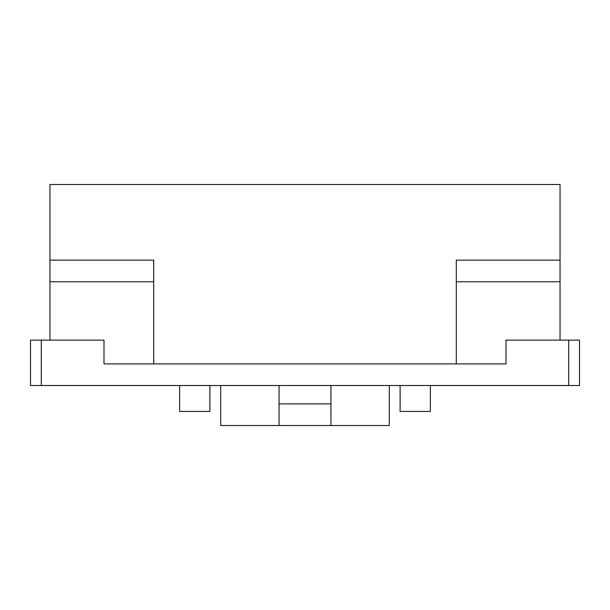 <?xml version="1.0" encoding="UTF-8"?>
<svg xmlns="http://www.w3.org/2000/svg" width="610" height="610" viewBox="0 0 610 610"><rect width="100%" height="100%" fill="white"/><g stroke="black" fill="none" stroke-linecap="round" stroke-linejoin="round"><path stroke-width="0.91" d="M220.706 425.498L279.06 425.498L279.06 385.512L279.06 425.498L220.706 425.498L220.706 385.512L220.706 425.498M49.951 184.502L560.049 184.502L49.951 184.502L49.951 260.15L153.697 260.15L153.697 363.895L153.697 281.767L49.951 281.767L49.951 184.502M330.94 385.512L330.94 425.498L389.294 425.498L389.294 385.512L389.294 425.498L279.06 425.498L330.94 425.498L330.94 385.512M103.99 340.121L103.99 363.895L506.01 363.895L103.99 363.895L103.99 340.121L41.305 340.121L41.305 385.512L30.5 385.512L30.5 340.121L103.99 340.121M506.01 340.121L579.5 340.121L579.5 385.512L41.305 385.512L568.695 385.512L568.695 340.121L506.01 340.121L506.01 363.895L506.01 340.121M456.303 260.15L560.049 260.15L560.049 184.502L560.049 340.121L560.049 281.767L456.303 281.767L456.303 260.15L456.303 363.895L456.303 281.767L560.049 281.767L560.049 260.15L456.303 260.15M430.363 385.512L430.363 411.453L400.099 411.453L400.099 385.512L400.099 411.453L430.363 411.453L430.363 385.512M179.637 411.453L179.637 385.512L179.637 411.453L209.901 411.453L179.637 411.453M209.901 385.512L209.901 411.453L209.901 385.512M49.951 340.121L49.951 281.767L49.951 340.121M279.06 403.889L330.94 403.889L279.06 403.889M49.951 260.15L49.951 281.767L153.697 281.767L153.697 260.15L49.951 260.15M579.5 340.121L568.695 340.121L568.695 385.512L579.5 385.512L579.5 340.121M30.5 385.512L41.305 385.512L41.305 340.121L30.5 340.121L30.5 385.512"/></g></svg>
